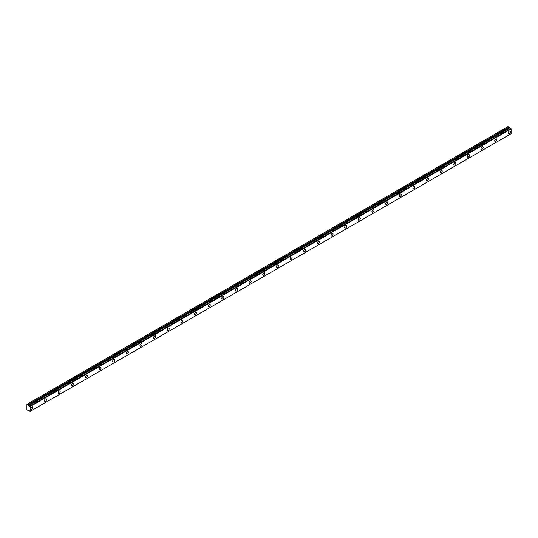 <?xml version="1.0" encoding="UTF-8"?>
<svg xmlns="http://www.w3.org/2000/svg" width="538" height="538" viewBox="0 0 538 538"><rect width="100%" height="100%" fill="white"/><g stroke="black" fill="none" stroke-linecap="round" stroke-linejoin="round"><path stroke-width="0.81" d="M28.696 405.618L26.9 404.347L26.9 409.855L28.736 410.662A0.773 0.444 60 0 1 29.698 411.207L30.141 411.375L30.141 406.567L29.745 406.224L510.703 128.542L29.704 406.217A0.773 0.444 60 0 1 28.743 405.672L509.701 127.997L28.743 405.672M510.441 128.669A0.773 0.444 60 0 1 509.701 127.997M509.392 133.458A1.446 0.834 120 0 0 510.34 132.187A1.446 0.834 120 0 0 510.118 131.023A1.446 0.834 120 0 0 509.392 131.097A1.446 0.834 120 0 0 508.45 132.368A1.446 0.834 120 0 0 508.672 133.532A1.446 0.834 120 0 0 509.392 133.458M31.843 409.169A1.446 0.834 120 0 0 32.791 407.891A1.446 0.834 120 0 0 32.569 406.735A1.446 0.834 120 0 0 31.843 406.809A1.446 0.834 120 0 0 30.901 408.08A1.446 0.834 120 0 0 31.123 409.243A1.446 0.834 120 0 0 31.843 409.169M45.488 401.294A1.446 0.834 120 0 0 46.436 400.016A1.446 0.834 120 0 0 46.214 398.86A1.446 0.834 120 0 0 45.488 398.927A1.446 0.834 120 0 0 44.546 400.205A1.446 0.834 120 0 0 44.768 401.361A1.446 0.834 120 0 0 45.488 401.294M59.133 393.412A1.446 0.834 120 0 0 60.081 392.141A1.446 0.834 120 0 0 59.859 390.978A1.446 0.834 120 0 0 59.133 391.052A1.446 0.834 120 0 0 58.191 392.323A1.446 0.834 120 0 0 58.413 393.486A1.446 0.834 120 0 0 59.133 393.412M72.778 385.538A1.446 0.834 120 0 0 73.726 384.26A1.446 0.834 120 0 0 73.504 383.103A1.446 0.834 120 0 0 72.778 383.17A1.446 0.834 120 0 0 71.836 384.448A1.446 0.834 120 0 0 72.058 385.611A1.446 0.834 120 0 0 72.778 385.538M86.423 377.663A1.446 0.834 120 0 0 87.371 376.385A1.446 0.834 120 0 0 87.149 375.221A1.446 0.834 120 0 0 86.423 375.295A1.446 0.834 120 0 0 85.475 376.573A1.446 0.834 120 0 0 85.697 377.73A1.446 0.834 120 0 0 86.423 377.663M100.068 369.781A1.446 0.834 120 0 0 101.009 368.51A1.446 0.834 120 0 0 100.788 367.346A1.446 0.834 120 0 0 100.068 367.42A1.446 0.834 120 0 0 99.12 368.691A1.446 0.834 120 0 0 99.342 369.855A1.446 0.834 120 0 0 100.068 369.781M113.713 361.906A1.446 0.834 120 0 0 114.655 360.628A1.446 0.834 120 0 0 114.433 359.471A1.446 0.834 120 0 0 113.713 359.539A1.446 0.834 120 0 0 112.765 360.816A1.446 0.834 120 0 0 112.987 361.973A1.446 0.834 120 0 0 113.713 361.906M127.358 354.024A1.446 0.834 120 0 0 128.3 352.753A1.446 0.834 120 0 0 128.078 351.59A1.446 0.834 120 0 0 127.358 351.664A1.446 0.834 120 0 0 126.41 352.941A1.446 0.834 120 0 0 126.632 354.098A1.446 0.834 120 0 0 127.358 354.024M141.003 346.149A1.446 0.834 120 0 0 141.945 344.871A1.446 0.834 120 0 0 141.723 343.715A1.446 0.834 120 0 0 141.003 343.789A1.446 0.834 120 0 0 140.055 345.06A1.446 0.834 120 0 0 140.277 346.223A1.446 0.834 120 0 0 141.003 346.149M154.641 338.274A1.446 0.834 120 0 0 155.59 336.996A1.446 0.834 120 0 0 155.368 335.84A1.446 0.834 120 0 0 154.641 335.907A1.446 0.834 120 0 0 153.7 337.185A1.446 0.834 120 0 0 153.922 338.341A1.446 0.834 120 0 0 154.641 338.274M168.286 330.393A1.446 0.834 120 0 0 169.235 329.121A1.446 0.834 120 0 0 169.013 327.958A1.446 0.834 120 0 0 168.286 328.032A1.446 0.834 120 0 0 167.345 329.31A1.446 0.834 120 0 0 167.567 330.466A1.446 0.834 120 0 0 168.286 330.393M181.931 322.518A1.446 0.834 120 0 0 182.88 321.24A1.446 0.834 120 0 0 182.658 320.083A1.446 0.834 120 0 0 181.931 320.157A1.446 0.834 120 0 0 180.99 321.428A1.446 0.834 120 0 0 181.212 322.592A1.446 0.834 120 0 0 181.931 322.518M195.576 314.643A1.446 0.834 120 0 0 196.525 313.365A1.446 0.834 120 0 0 196.303 312.208A1.446 0.834 120 0 0 195.576 312.275A1.446 0.834 120 0 0 194.628 313.553A1.446 0.834 120 0 0 194.85 314.71A1.446 0.834 120 0 0 195.576 314.643M209.221 306.761A1.446 0.834 120 0 0 210.17 305.49A1.446 0.834 120 0 0 209.948 304.326A1.446 0.834 120 0 0 209.221 304.4A1.446 0.834 120 0 0 208.273 305.671A1.446 0.834 120 0 0 208.495 306.835A1.446 0.834 120 0 0 209.221 306.761M222.866 298.886A1.446 0.834 120 0 0 223.808 297.608A1.446 0.834 120 0 0 223.586 296.451A1.446 0.834 120 0 0 222.866 296.519A1.446 0.834 120 0 0 221.918 297.796A1.446 0.834 120 0 0 222.14 298.96A1.446 0.834 120 0 0 222.866 298.886M236.512 291.011A1.446 0.834 120 0 0 237.453 289.733A1.446 0.834 120 0 0 237.231 288.57A1.446 0.834 120 0 0 236.512 288.644A1.446 0.834 120 0 0 235.563 289.921A1.446 0.834 120 0 0 235.785 291.078A1.446 0.834 120 0 0 236.512 291.011M250.157 283.129A1.446 0.834 120 0 0 251.098 281.858A1.446 0.834 120 0 0 250.876 280.695A1.446 0.834 120 0 0 250.157 280.769A1.446 0.834 120 0 0 249.208 282.04A1.446 0.834 120 0 0 249.43 283.203A1.446 0.834 120 0 0 250.157 283.129M263.795 275.254A1.446 0.834 120 0 0 264.743 273.976A1.446 0.834 120 0 0 264.521 272.82A1.446 0.834 120 0 0 263.795 272.887A1.446 0.834 120 0 0 262.853 274.165A1.446 0.834 120 0 0 263.075 275.321A1.446 0.834 120 0 0 263.795 275.254M277.44 267.373A1.446 0.834 120 0 0 278.388 266.102A1.446 0.834 120 0 0 278.166 264.938A1.446 0.834 120 0 0 277.44 265.012A1.446 0.834 120 0 0 276.498 266.29A1.446 0.834 120 0 0 276.72 267.447A1.446 0.834 120 0 0 277.44 267.373M291.085 259.498A1.446 0.834 120 0 0 292.033 258.22A1.446 0.834 120 0 0 291.811 257.063A1.446 0.834 120 0 0 291.085 257.137A1.446 0.834 120 0 0 290.143 258.408A1.446 0.834 120 0 0 290.365 259.572A1.446 0.834 120 0 0 291.085 259.498M304.73 251.623A1.446 0.834 120 0 0 305.678 250.345A1.446 0.834 120 0 0 305.456 249.188A1.446 0.834 120 0 0 304.73 249.255A1.446 0.834 120 0 0 303.788 250.533A1.446 0.834 120 0 0 304.01 251.69A1.446 0.834 120 0 0 304.73 251.623M318.375 243.741A1.446 0.834 120 0 0 319.323 242.47A1.446 0.834 120 0 0 319.101 241.306A1.446 0.834 120 0 0 318.375 241.38A1.446 0.834 120 0 0 317.427 242.658A1.446 0.834 120 0 0 317.649 243.815A1.446 0.834 120 0 0 318.375 243.741M332.02 235.866A1.446 0.834 120 0 0 332.961 234.588A1.446 0.834 120 0 0 332.746 233.431A1.446 0.834 120 0 0 332.02 233.505A1.446 0.834 120 0 0 331.072 234.776A1.446 0.834 120 0 0 331.294 235.94A1.446 0.834 120 0 0 332.02 235.866M345.665 227.991A1.446 0.834 120 0 0 346.606 226.713A1.446 0.834 120 0 0 346.385 225.556A1.446 0.834 120 0 0 345.665 225.624A1.446 0.834 120 0 0 344.717 226.901A1.446 0.834 120 0 0 344.939 228.058A1.446 0.834 120 0 0 345.665 227.991M359.31 220.109A1.446 0.834 120 0 0 360.252 218.838A1.446 0.834 120 0 0 360.03 217.675A1.446 0.834 120 0 0 359.31 217.749A1.446 0.834 120 0 0 358.362 219.02A1.446 0.834 120 0 0 358.584 220.183A1.446 0.834 120 0 0 359.31 220.109M372.955 212.234A1.446 0.834 120 0 0 373.897 210.957A1.446 0.834 120 0 0 373.675 209.8A1.446 0.834 120 0 0 372.955 209.867A1.446 0.834 120 0 0 372.007 211.145A1.446 0.834 120 0 0 372.229 212.308A1.446 0.834 120 0 0 372.955 212.234M386.593 204.353A1.446 0.834 120 0 0 387.542 203.082A1.446 0.834 120 0 0 387.32 201.918A1.446 0.834 120 0 0 386.593 201.992A1.446 0.834 120 0 0 385.652 203.27A1.446 0.834 120 0 0 385.874 204.427A1.446 0.834 120 0 0 386.593 204.353M400.238 196.478A1.446 0.834 120 0 0 401.187 195.2A1.446 0.834 120 0 0 400.965 194.043A1.446 0.834 120 0 0 400.238 194.117A1.446 0.834 120 0 0 399.297 195.388A1.446 0.834 120 0 0 399.519 196.552A1.446 0.834 120 0 0 400.238 196.478M413.883 188.603A1.446 0.834 120 0 0 414.832 187.325A1.446 0.834 120 0 0 414.61 186.168A1.446 0.834 120 0 0 413.883 186.235A1.446 0.834 120 0 0 412.942 187.513A1.446 0.834 120 0 0 413.164 188.67A1.446 0.834 120 0 0 413.883 188.603M427.528 180.721A1.446 0.834 120 0 0 428.477 179.45A1.446 0.834 120 0 0 428.255 178.286A1.446 0.834 120 0 0 427.528 178.36A1.446 0.834 120 0 0 426.587 179.638A1.446 0.834 120 0 0 426.802 180.795A1.446 0.834 120 0 0 427.528 180.721M441.173 172.846A1.446 0.834 120 0 0 442.122 171.568A1.446 0.834 120 0 0 441.9 170.411A1.446 0.834 120 0 0 441.173 170.485A1.446 0.834 120 0 0 440.225 171.756A1.446 0.834 120 0 0 440.447 172.92A1.446 0.834 120 0 0 441.173 172.846M454.818 164.971A1.446 0.834 120 0 0 455.76 163.693A1.446 0.834 120 0 0 455.538 162.537A1.446 0.834 120 0 0 454.818 162.604A1.446 0.834 120 0 0 453.87 163.882A1.446 0.834 120 0 0 454.092 165.038A1.446 0.834 120 0 0 454.818 164.971M468.464 157.089A1.446 0.834 120 0 0 469.405 155.818A1.446 0.834 120 0 0 469.183 154.655A1.446 0.834 120 0 0 468.464 154.729A1.446 0.834 120 0 0 467.515 156.007A1.446 0.834 120 0 0 467.737 157.163A1.446 0.834 120 0 0 468.464 157.089M482.109 149.214A1.446 0.834 120 0 0 483.05 147.937A1.446 0.834 120 0 0 482.828 146.78A1.446 0.834 120 0 0 482.109 146.854A1.446 0.834 120 0 0 481.16 148.125A1.446 0.834 120 0 0 481.382 149.288A1.446 0.834 120 0 0 482.109 149.214M495.754 141.339A1.446 0.834 120 0 0 496.695 140.062A1.446 0.834 120 0 0 496.473 138.898A1.446 0.834 120 0 0 495.754 138.972A1.446 0.834 120 0 0 494.805 140.25A1.446 0.834 120 0 0 495.027 141.407A1.446 0.834 120 0 0 495.754 141.339M27.068 404.246L508.033 126.564L509.654 127.936M510.663 128.535L29.718 406.217M510.703 128.542L511.1 128.891L511.1 133.693L30.141 411.375M30.141 406.567L511.1 128.891M508.914 127.076L27.956 404.758M30.041 406.392L510.999 128.71M509.291 127.728L28.332 405.41"/></g></svg>
